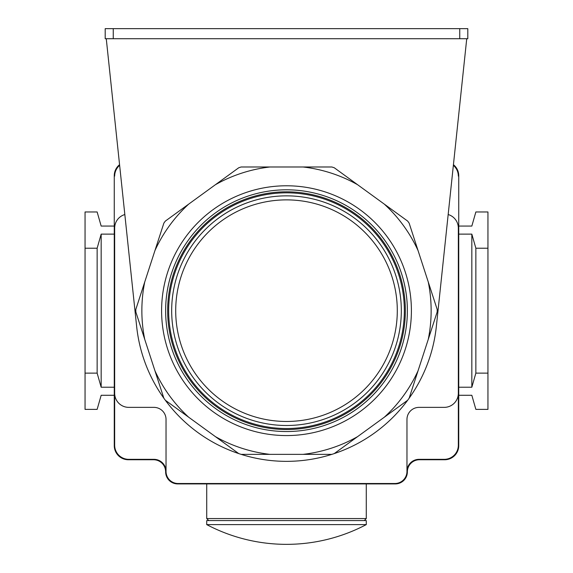 <?xml version="1.0" encoding="UTF-8"?>
<svg xmlns="http://www.w3.org/2000/svg" width="573" height="573" viewBox="0 0 573 573"><rect width="100%" height="100%" fill="white"/><g stroke="black" fill="none" stroke-linecap="round" stroke-linejoin="round"><path stroke-width="0.86" d="M106.263 38.72L136.653 326.495A150.685 150.685 0 0 0 163.864 398.221L135.822 311.927A150.685 150.685 0 0 1 135.822 309.42L163.864 223.126A150.685 150.685 0 0 1 165.339 221.092L238.74 167.76A150.685 150.685 0 0 1 241.133 166.987L331.867 166.987A150.685 150.685 0 0 1 334.26 167.76L407.661 221.092A150.685 150.685 0 0 1 409.136 223.126L437.178 309.42A150.685 150.685 0 0 1 437.178 311.927L409.136 398.221A150.685 150.685 0 0 0 436.347 326.495L466.737 38.72M163.864 398.221L154.954 370.803A144.64 144.64 0 0 0 188.667 417.201L165.339 400.255A150.685 150.685 0 0 0 238.74 453.587L165.339 400.255A150.685 150.685 0 0 1 163.864 398.221A150.685 150.685 0 0 0 165.339 400.255M144.733 339.352L135.822 311.927A150.685 150.685 0 0 1 135.822 309.42L144.733 281.995A144.64 144.64 0 0 0 144.733 339.352M334.26 453.587A150.685 150.685 0 0 0 407.661 400.255L334.26 453.587A150.685 150.685 0 0 1 331.867 454.36L241.133 454.36A150.685 150.685 0 0 0 331.867 454.36L303.038 454.36A144.64 144.64 0 0 0 357.581 436.64L334.26 453.587A150.685 150.685 0 0 1 331.867 454.36M286.5 435.573A124.9 124.9 0 0 1 161.6 310.673A124.9 124.9 0 0 1 286.5 185.781A124.9 124.9 0 0 1 411.4 310.673A124.9 124.9 0 0 1 286.5 435.573M286.5 189.806A120.867 120.867 0 0 1 407.367 310.673A120.867 120.867 0 0 1 286.5 431.541A120.867 120.867 0 0 1 165.633 310.673A120.867 120.867 0 0 1 286.5 189.806M286.5 429.528A118.855 118.855 0 0 1 167.645 310.673A118.855 118.855 0 0 1 286.5 191.819A118.855 118.855 0 0 1 405.355 310.673A118.855 118.855 0 0 1 286.5 429.528M286.5 192.829A117.845 117.845 0 0 1 404.345 310.673A117.845 117.845 0 0 1 286.5 428.518A117.845 117.845 0 0 1 168.655 310.673A117.845 117.845 0 0 1 286.5 192.829M286.5 195.851A114.822 114.822 0 0 1 401.322 310.673A114.822 114.822 0 0 1 286.5 425.495A114.822 114.822 0 0 1 171.678 310.673A114.822 114.822 0 0 1 286.5 195.851A114.822 114.822 0 0 1 401.322 310.673A114.822 114.822 0 0 1 286.5 425.495A114.822 114.822 0 0 1 171.678 310.673A114.822 114.822 0 0 1 286.5 195.851M437.178 311.927L428.267 339.352A144.64 144.64 0 0 0 428.267 281.995L437.178 309.42A150.685 150.685 0 0 1 437.178 311.927M418.046 370.803L409.136 398.221A150.685 150.685 0 0 1 407.661 400.255L384.333 417.201A144.64 144.64 0 0 0 418.046 370.803M409.136 223.126L418.046 250.544A144.64 144.64 0 0 0 384.333 204.146L407.661 221.092A150.685 150.685 0 0 1 409.136 223.126M334.26 167.76L357.581 184.707A144.64 144.64 0 0 0 303.038 166.987L331.867 166.987A150.685 150.685 0 0 1 334.26 167.76M241.133 166.987L269.962 166.987A144.64 144.64 0 0 0 215.419 184.707L238.74 167.76A150.685 150.685 0 0 1 241.133 166.987M165.339 221.092L188.667 204.146A144.64 144.64 0 0 0 154.954 250.544L163.864 223.126A150.685 150.685 0 0 1 165.339 221.092M124.828 214.538A14.103 14.103 0 0 0 114.664 228.083L114.664 445.242L114.664 228.083M119.635 165.361A14.103 14.103 0 0 0 114.664 176.112M119.564 164.687A14.103 14.103 0 0 0 114.263 175.703L114.263 445.644A14.103 14.103 0 0 0 128.366 459.747L153.543 459.747A12.09 12.09 0 0 1 165.633 471.83A12.09 12.09 0 0 0 177.716 483.92L395.284 483.92A12.09 12.09 0 0 0 407.367 471.83A12.09 12.09 0 0 1 419.457 459.747L444.634 459.747A14.103 14.103 0 0 0 458.737 445.644L458.737 175.703A14.103 14.103 0 0 0 453.436 164.687M458.336 228.083L458.336 445.242L458.336 228.083A14.103 14.103 0 0 0 448.172 214.538M114.664 445.242A14.103 14.103 0 0 0 128.767 459.338L153.951 459.338A12.09 12.09 0 0 1 166.034 471.429A12.09 12.09 0 0 0 178.124 483.512L394.876 483.512A12.09 12.09 0 0 0 406.966 471.429L406.966 419.457A12.09 12.09 0 0 1 419.049 407.367L444.233 407.367A14.103 14.103 0 0 0 458.336 393.264M114.664 393.264A14.103 14.103 0 0 0 128.767 407.367L153.951 407.367A12.09 12.09 0 0 1 166.034 419.457L166.034 471.429M458.336 445.242A14.103 14.103 0 0 1 444.233 459.338L419.049 459.338A12.09 12.09 0 0 0 406.966 471.429M458.336 176.112A14.103 14.103 0 0 0 453.365 165.361M467.804 38.72L105.196 38.72L105.196 28.65L467.804 28.65L467.804 38.72M114.263 226.07L101.17 226.07L97.138 211.967L85.055 211.967L85.055 409.38L97.138 409.38L101.17 395.284L114.263 395.284M114.263 387.226L101.17 387.226L97.138 373.123L97.138 248.224L85.055 248.224M97.138 248.224L101.17 234.128L114.263 234.128M101.17 387.226L101.17 234.128M97.138 373.123L85.055 373.123M458.737 226.07L471.83 226.07L475.862 211.967L487.945 211.967L487.945 373.123L475.862 373.123L471.83 387.226L458.737 387.226M471.83 387.226L471.83 234.128L475.862 248.224L487.945 248.224M458.737 234.128L471.83 234.128M458.737 395.284L471.83 395.284L475.862 409.38L487.945 409.38L487.945 373.123M475.862 373.123L475.862 248.224M206.724 483.92L206.724 518.565L366.276 518.565L366.276 483.92M208.744 520.578L206.724 518.565M364.256 520.578L366.276 518.565M206.724 520.578L366.276 520.578L366.276 524.61L206.724 524.61L206.724 520.578M269.962 454.36L241.133 454.36A150.685 150.685 0 0 1 238.74 453.587L215.419 436.64A144.64 144.64 0 0 0 269.962 454.36M409.136 398.221A150.685 150.685 0 0 1 407.661 400.255M241.133 454.36A150.685 150.685 0 0 1 238.74 453.587M286.5 199.877A110.797 110.797 0 0 1 397.297 310.673A110.797 110.797 0 0 1 286.5 421.47A110.797 110.797 0 0 1 175.703 310.673A110.797 110.797 0 0 1 286.5 199.877M459.747 38.72L459.747 28.65M113.253 38.72L113.253 28.65M206.731 524.61A171.041 171.041 0 0 0 366.269 524.61"/></g></svg>
